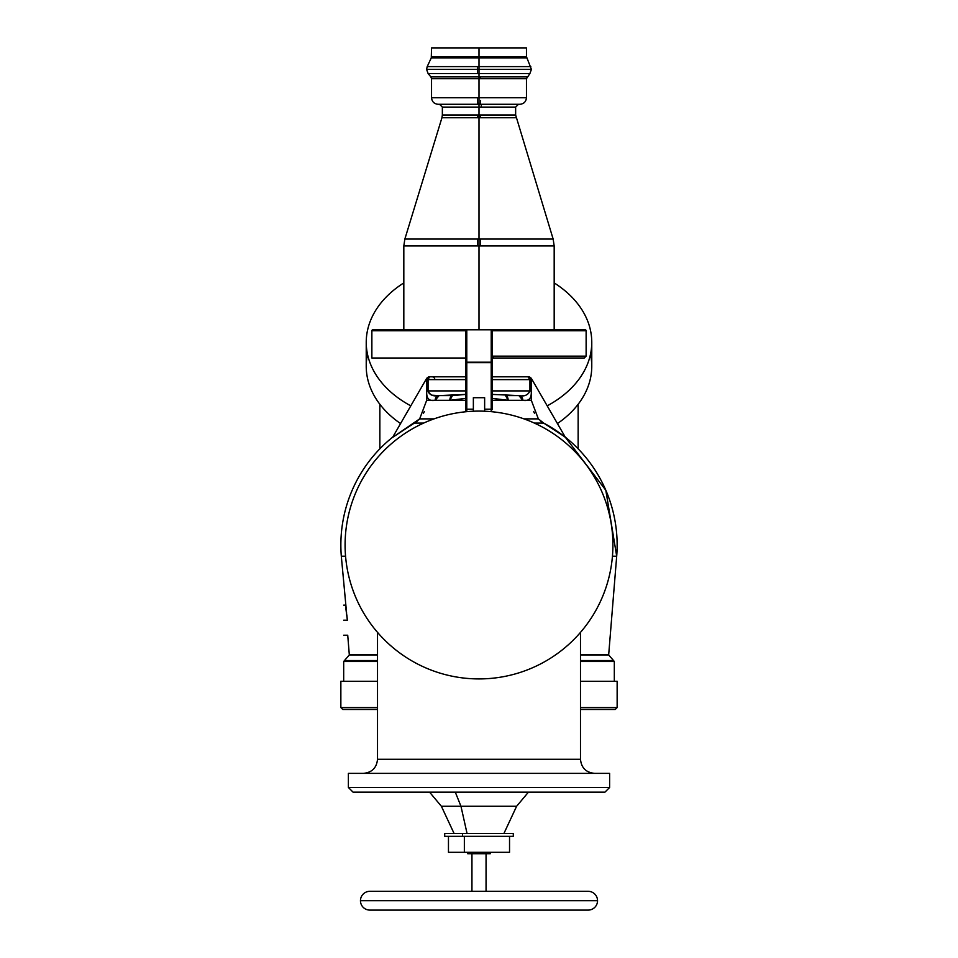 <?xml version="1.0" encoding="UTF-8"?>
<svg xmlns="http://www.w3.org/2000/svg" width="958" height="958" viewBox="0 0 958 958"><rect width="100%" height="100%" fill="white"/><g stroke="black" fill="none" stroke-linecap="round" stroke-linejoin="round"><path stroke-width="1.44" d="M367.513 354.304A112.769 79.742 0 0 0 400.576 423.568A112.769 79.742 180 0 1 366.231 366.267L366.231 342.341A112.769 79.742 0 0 0 410.802 405.845A112.769 79.742 180 0 1 403.821 282.909A112.769 79.742 0 0 0 366.231 342.341M591.769 342.341A112.769 79.742 0 0 0 554.179 282.909A112.769 79.742 180 0 1 547.198 405.845A112.769 79.742 0 0 0 591.769 342.341L591.769 366.267A112.769 79.742 180 0 1 557.424 423.568A112.769 79.742 0 0 0 590.487 354.304M473.36 397.702L473.36 411.221L473.36 397.702L484.64 397.702L473.36 397.702L473.36 403.114M341.311 556.203L345.563 556.203L341.311 556.203A138.144 138.144 0 0 1 392.744 437.111A138.144 138.144 0 0 0 341.311 556.203L346.616 613.252M377.512 654.506L349.299 654.506L377.512 654.506M347.359 620.077L347.371 620.161C344.856 600.774 344.856 600.774 347.371 620.197C348.017 639.585 348.017 639.585 347.371 620.197L343.683 620.197C343.683 639.597 343.683 639.597 343.683 620.197C343.683 600.882 343.683 600.882 343.683 620.197C343.683 639.513 343.683 639.513 343.683 620.197L347.371 620.197C348.017 639.225 348.017 639.225 347.371 620.197L346.82 614.832M377.512 660.541L344.485 660.541L377.512 660.541L344.485 660.541L349.323 654.961L377.512 654.961L349.323 654.961L347.73 635.226L343.683 635.226M465.839 409.713L465.839 411.748L465.839 409.94L466.786 411.665L466.786 409.222L473.36 409.222L466.786 409.222L466.786 362.663L491.214 362.663L491.214 409.222L484.64 409.222L491.214 409.222L491.214 362.663L492.161 362.196L492.161 408.755L491.214 409.222L492.161 408.755L491.921 358.951L493.095 358.005L492.161 358.951A0.934 0.934 0 0 1 492.532 358.208M484.64 397.702L484.64 411.221L484.64 397.702M473.36 409.222L473.36 411.221M414.598 422.933L392.588 437.387L426.753 378.218L426.681 379.619L426.753 378.218L392.744 437.111M580.488 709.471L615.264 709.471L617.144 707.591L580.488 707.591L617.144 707.591L617.144 681.282L580.488 681.282L614.317 681.282L614.317 661.475L580.488 661.475L614.317 661.475L613.515 660.541L580.488 660.541L613.515 660.541L608.677 654.961L580.488 654.961L608.701 654.506L580.488 654.506L608.701 654.506L616.689 556.203A138.144 138.144 0 0 0 565.256 437.111L543.665 423.077L565.256 437.111A138.144 138.144 0 0 1 616.689 556.203L612.437 556.203L616.689 556.203L605.815 490.245L565.412 437.387A138.024 138.024 0 0 0 543.665 423.077L534.348 423.077L543.665 423.077L538.336 418.874L523.93 418.874L538.336 418.874L531.319 400.3L523.284 400.3M492.149 356.388L493.346 356.136L492.149 356.388L492.161 329.815L585.194 329.815L491.214 329.815L491.214 362.196L491.214 329.815L492.161 329.815L492.161 362.196L466.786 362.196L491.214 362.663L465.839 362.196L465.839 329.815L466.786 329.815L466.786 362.196L466.786 329.815L465.839 329.815L465.851 330.761L371.872 330.761A0.934 0.934 -90 0 1 372.806 329.815L465.839 329.815L372.806 329.815A0.934 0.934 90 0 0 371.872 330.761L465.839 330.282L465.851 358.951L464.905 358.005L466.786 358.951M465.839 409.94L465.839 408.755L466.786 409.222L466.786 410.515L465.839 409.94L465.839 362.196L465.839 408.755L466.786 409.222L466.786 362.663L465.839 362.196L466.786 362.196L465.839 362.196L465.839 358.951L464.905 358.005L371.872 358.005L371.872 330.761L372.806 329.815M420.107 418.347L416.239 421.915M424.322 411.545L423.556 413.161M419.592 418.957L418.969 419.616M417.628 420.849L416.958 421.388M492.161 376.111L492.161 396.516L492.161 376.111L492.161 376.805L528.469 376.805L531.271 379.619L529.93 379.619L527.93 376.805A2.814 1.988 90 0 1 529.93 379.619L492.161 379.619L529.93 379.619L529.93 390.9L531.271 390.9C531.714 398.384 528.888 401.51 522.817 400.3L508.147 400.3L492.161 398.36L507.177 400.3L492.161 400.3L508.147 400.3A4.694 2.599 -90 0 0 505.549 395.594L508.147 400.3L522.817 400.3L518.901 395.594A4.694 3.916 90 0 1 522.817 400.3C528.948 401.45 531.774 398.312 531.271 390.9L529.93 390.9C528.05 395.127 524.373 396.696 518.901 395.594L519.416 395.594M534.444 413.161L533.678 411.557M414.335 423.077L423.652 423.077L414.335 423.077L392.588 437.387L419.664 418.874L426.681 400.3L426.681 379.619L426.681 400.3L435.183 400.3A4.694 3.916 -90 0 1 439.099 395.594L452.451 395.594A4.694 2.599 90 0 0 449.853 400.3L435.183 400.3C429.004 401.486 426.19 398.36 426.729 390.9L426.729 379.619L429.531 376.805L428.07 379.619L426.729 379.619L428.07 379.619L428.07 390.9L426.729 390.9L465.839 390.9L428.07 390.9L428.501 392.744M493.346 356.136L493.095 358.005L584.248 358.005L493.095 358.005L493.346 356.136L586.128 356.136L493.346 356.136M492.149 330.761L586.128 330.761L492.149 330.761L492.161 329.815M586.128 330.761L585.194 329.815A0.934 0.934 -90 0 1 586.128 330.761L586.128 356.136L584.248 358.005M492.161 409.713L492.161 403.114C492.161 394.6 492.161 394.6 492.161 403.114C492.161 394.636 492.161 394.636 492.161 403.114M492.161 358.005L493.095 358.005L492.28 358.496M465.839 403.114C465.839 394.6 465.839 394.6 465.839 403.114C465.839 411.629 465.839 411.629 465.839 403.114M436.237 397.091A4.694 3.916 -90 0 0 435.183 400.3L465.839 400.3L450.476 400.3L465.839 398.372L449.853 400.3L452.451 395.594L465.839 394.409L439.099 395.594A4.694 3.916 -90 0 0 439.087 395.594M434.214 376.805L429.531 376.805A2.814 2.802 90 0 0 426.729 379.619L426.729 390.9C426.142 398.3 428.956 401.438 435.183 400.3L439.099 395.594C433.627 396.696 429.95 395.127 428.07 390.9L428.07 379.619L465.839 379.619L428.07 379.619A2.814 1.988 -90 0 1 430.07 376.805L434.214 376.805M505.549 395.594L518.901 395.594L492.161 394.409L518.901 395.594C524.493 396.624 528.169 395.055 529.93 390.9L492.161 390.9L529.93 390.9L529.93 379.619L531.271 379.619L531.271 390.9L531.319 379.619L531.319 400.3L531.271 379.619A2.814 2.802 -90 0 0 528.469 376.805L492.161 376.805L528.469 376.805M554.179 329.815L554.179 245.931L479 245.931L479 239.069L477.467 239.069L477.455 245.931L403.821 245.931L479 245.931L479 329.815L479 245.931L554.179 245.931L480.545 245.931L480.533 239.069M479 239.069L553.149 239.069L479 239.069L479 117.75L516.063 117.75L479 117.75L479 245.931L477.455 245.931L477.467 239.069L404.851 239.069L479 239.069M403.821 329.815L403.821 245.931L404.851 239.069L441.937 117.75L479 117.75L441.937 117.75L442.356 114.996L479 114.996L477.563 114.996L477.539 117.75M476.797 107.104L479 107.104L479 114.996L479 107.104L442.356 107.104L442.356 114.996M522.697 47.9L479 47.9L526.457 47.9L526.457 56.678L480.485 56.678L526.457 56.678L531.415 69.383L529.87 73.61L526.457 78.7L480.401 78.7L480.413 76.891L479 76.891L527.116 76.891L480.413 76.891L480.401 78.7L526.457 78.7L526.457 97.704C526.062 101.704 523.87 103.895 519.883 104.278L479 104.278L479 107.104L479 104.278L477.599 104.278L477.371 97.704L479 97.704L479 104.278L479 97.704L526.457 97.704L477.371 97.704L477.599 104.278L438.117 104.278C434.13 103.895 431.938 101.704 431.543 97.704L477.371 97.704L431.543 97.704L431.543 78.7L479 78.7L479 97.704L479 73.61L529.87 73.61L479 73.61L479 69.383L531.415 69.383L479 69.383L479 66.593L530.792 66.593L479 66.593L479 57.863L526.72 57.863L431.28 57.863L479 57.863L479 56.678L431.543 56.678L479 56.678L479 47.9L479 73.61L428.13 73.61L477.455 73.61L477.407 69.383L477.455 73.61L479 73.61L479 78.7L431.543 78.7L430.884 76.891L479 76.891L430.884 76.891L428.13 73.61L426.585 69.383L479 69.383L426.585 69.383L427.208 66.593L477.419 66.593L477.407 69.383L477.419 66.593L479 66.593L427.208 66.593L431.28 57.863L431.543 47.9L479 47.9L435.303 47.9M481.203 107.104L479 107.104L481.203 107.104L481.371 104.278L481.203 107.104L515.644 107.104L481.203 107.104M480.401 104.278L480.605 100.53M480.485 56.678L479 56.678L480.485 56.678L480.497 57.863L480.485 56.678M480.401 78.7L479 78.7L480.401 78.7M479 76.891L479 78.7M477.599 104.278L481.371 104.278M554.179 245.931L553.149 239.069L515.644 114.996L479 114.996L479 117.75L479 114.996L480.437 114.996L480.461 117.75L480.437 114.996L515.644 114.996L515.644 107.104L518.47 104.278M523.966 395.426L522.948 395.51M434.836 379.619A2.814 2.814 90 0 0 432.01 376.805M531.247 378.218L531.319 379.619L531.247 378.218L565.412 437.387L531.247 378.218L528.804 376.805M377.512 707.591L340.856 707.591L377.512 707.591M377.512 709.471L342.736 709.471L377.512 709.471L342.736 709.471L340.856 707.591L340.856 681.282L377.512 681.282L343.683 681.282L343.683 661.475L377.512 661.475L343.683 661.475L344.485 660.541M432.585 395.223L438.98 395.594M438.584 395.594L437.231 395.582M433.758 395.403L432.525 395.211M428.07 390.9L428.07 390.9C429.28 394.947 432.956 396.516 439.099 395.594L452.451 395.594M491.214 329.815L466.786 329.815L491.214 329.815M465.839 375.177L465.839 376.111L465.839 375.177M522.817 400.3L531.319 400.3M426.681 379.619L427.052 378.218L426.681 379.619M434.537 400.3L426.681 400.3M542.096 422.143L540.276 420.778M543.737 423.113L551.545 427.591M558.131 431.926L565.412 437.387M530.948 378.218L531.319 379.619M540.36 420.849L541.773 421.927M541.809 421.951L541.042 421.388M465.839 396.516L465.839 376.111L465.839 396.516M491.214 411.665L491.214 409.222L491.214 411.665M492.161 362.196L491.214 362.663L492.161 362.196M343.683 620.197C343.683 600.798 343.683 600.798 343.683 620.197M434.07 418.874L419.664 418.874L434.07 418.874M597.541 900.7L360.459 900.7A9.4 9.4 0 0 1 369.86 891.311L588.14 891.311A9.4 9.4 0 0 1 597.541 900.7A9.4 9.4 0 0 0 588.14 891.311L369.86 891.311A9.4 9.4 0 0 0 360.459 900.7L597.541 900.7A9.4 9.4 0 0 1 588.14 910.1L369.86 910.1A9.4 9.4 0 0 1 360.459 900.7A9.4 9.4 0 0 0 369.86 910.1L588.14 910.1A9.4 9.4 0 0 0 597.541 900.7M471.947 853.722L471.947 891.311L471.947 853.722M486.053 853.722L486.053 891.311L486.053 853.722L486.053 891.311L486.053 853.722L467.72 853.722L467.72 852.309M473.599 852.309L473.599 853.722L473.599 852.309M490.28 852.309L490.28 853.722L473.599 853.722M462.558 836.334L444.704 836.334L444.704 833.508L462.558 833.508L462.558 836.334L462.558 833.508L513.296 833.508L513.296 836.334L462.558 836.334L509.536 836.334L509.536 852.309L464.355 852.309C443.554 852.309 443.554 852.309 464.355 852.309L493.645 852.309M464.355 852.309L464.355 836.334L464.355 852.309L448.464 852.309L448.464 836.334M528.433 792.158L604.929 792.158L609.623 787.464L348.377 787.464L353.071 792.158L348.377 787.464L609.623 787.464L604.929 792.158L353.071 792.158L604.929 792.158L528.433 792.158L516.613 806.265L460.966 806.265L455.301 792.158L460.966 806.265L467.061 833.508L460.966 806.265L441.387 806.265L516.613 806.265L503.908 833.508L462.558 833.508M609.623 787.464L609.623 773.369L609.623 787.464L604.929 792.158M348.377 773.369L609.623 773.369L348.377 773.369L348.377 787.464L348.377 773.369M580.488 759.275C581.326 767.837 586.021 772.531 594.583 773.369C586.021 772.531 581.326 767.837 580.488 759.275L377.512 759.275L580.488 759.275L580.488 632.376L580.488 759.275C581.326 767.837 586.021 772.531 594.583 773.369C586.021 772.531 581.326 767.837 580.488 759.275M363.417 773.369C371.979 772.531 376.674 767.837 377.512 759.275C376.674 767.837 371.979 772.531 363.417 773.369C371.979 772.531 376.674 767.837 377.512 759.275L377.512 632.376L377.512 759.275C376.674 767.837 371.979 772.531 363.417 773.369M596.523 609.216A133.916 133.916 0 0 0 543.198 427.496A133.916 133.916 0 0 0 361.477 480.82A133.916 133.916 0 0 1 543.198 427.496A133.916 133.916 0 0 1 596.523 609.216A133.916 133.916 0 0 1 414.802 662.529A133.916 133.916 0 0 1 361.477 480.82A133.916 133.916 0 0 0 414.802 662.529A133.916 133.916 0 0 0 596.523 609.216A133.916 133.916 0 0 1 414.802 662.529A133.916 133.916 0 0 1 361.477 480.82A133.916 133.916 0 0 1 543.198 427.496A133.916 133.916 0 0 1 596.523 609.216M348.377 787.464L353.071 792.158M379.859 404.264L379.859 448.823M578.141 448.823L578.141 404.264M465.839 358.951L465.839 362.196M429.531 376.805L465.839 376.805L429.531 376.805M442.356 107.104L439.53 104.278M426.753 378.218L429.196 376.805M343.683 605.157L345.287 605.157M429.567 792.158L441.387 806.265L454.092 833.508M509.536 836.334L509.536 852.309"/></g></svg>
